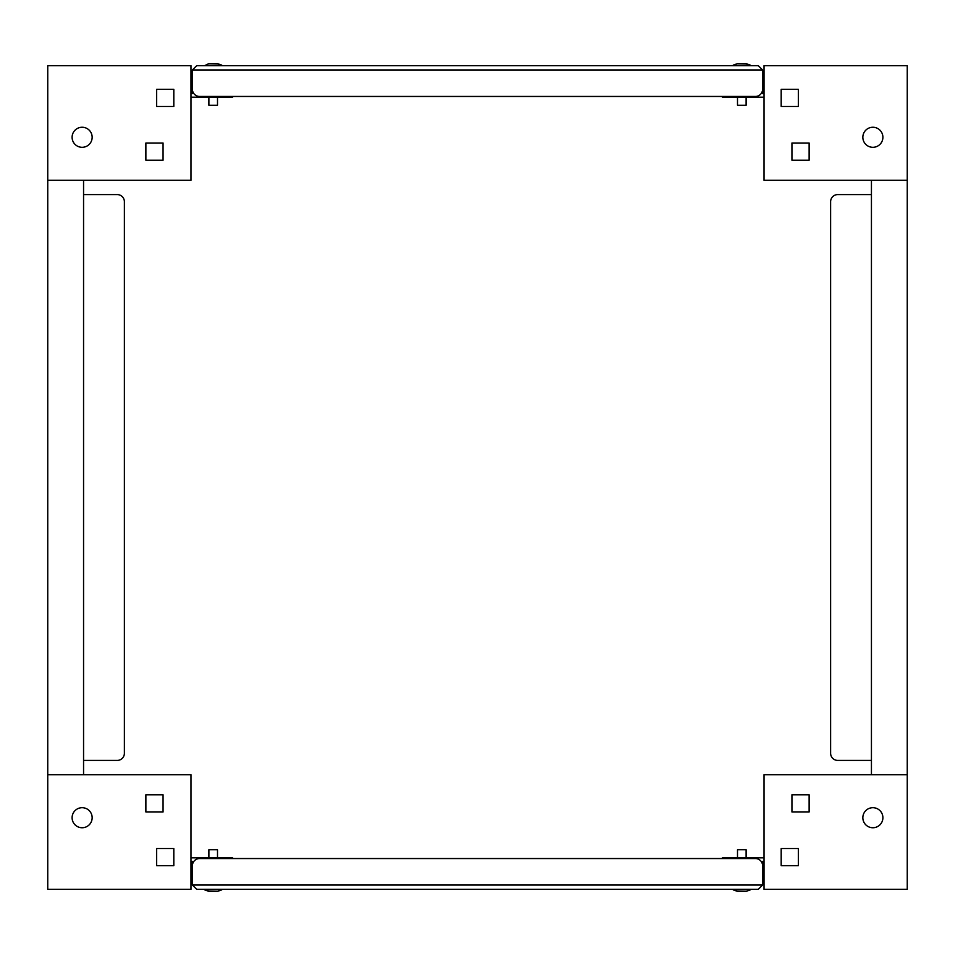 <?xml version="1.0" encoding="UTF-8"?>
<svg xmlns="http://www.w3.org/2000/svg" width="955" height="955" viewBox="0 0 955 955"><rect width="100%" height="100%" fill="white"/><g stroke="black" fill="none" stroke-linecap="round" stroke-linejoin="round"><path stroke-width="1.43" d="M733.201 65.155L737.212 63.722L746.38 63.722L750.391 65.155L731.041 65.656L750.391 65.155M208.62 63.722L217.788 63.722L221.799 65.155L204.609 65.656L208.62 63.722M737.499 97.171L737.499 105.265L746.094 105.265L746.094 97.171M208.906 105.265L208.906 97.171L208.906 105.265L217.501 105.265L217.501 97.171M196.73 65.656L192.433 69.954L196.73 65.656L758.27 65.656L762.567 69.954L762.567 93.59L761.135 93.59M758.27 65.656L762.567 69.954L192.433 69.954L192.433 89.293A7.163 7.163 0 0 0 199.595 96.455L755.405 96.455A7.163 7.163 0 0 0 762.567 89.293M729.334 96.455L729.334 97.171L722.458 97.171L722.458 96.455L232.543 96.455L232.543 97.171L191 97.171M193.865 93.59L192.433 93.59L192.433 89.293M830.611 201.744L830.611 753.256L830.611 201.744A7.163 7.163 0 0 1 837.774 194.581L871.438 194.581M907.25 180.256L907.25 65.656L764 65.656L764 180.256L907.25 180.256L907.25 889.344L764 889.344L764 774.744L907.25 774.744M871.438 774.744L871.438 180.256M830.611 753.256A7.163 7.163 0 0 0 837.774 760.419L871.438 760.419M82.13 127.254A10.028 10.028 0 0 1 92.158 137.281A10.028 10.028 0 0 1 82.13 147.309A10.028 10.028 0 0 1 72.103 137.281A10.028 10.028 0 0 1 82.13 127.254M191 93.59L192.433 93.59M191 180.256L191 65.656L47.75 65.656L47.75 180.256L191 180.256M163.066 160.201L145.876 160.201L145.876 143.011L163.066 143.011L163.066 160.201L145.876 160.201L145.876 143.011L163.066 143.011L163.066 160.201M173.81 106.483L156.62 106.483L156.62 89.293L173.81 89.293L173.81 106.483L156.62 106.483L156.62 89.293L173.81 89.293L173.81 106.483M225.667 96.455L225.667 97.171M872.87 127.254A10.028 10.028 0 0 0 862.842 137.281A10.028 10.028 0 0 0 872.87 147.309A10.028 10.028 0 0 0 882.898 137.281A10.028 10.028 0 0 0 872.87 127.254M729.334 97.171L764 97.171M764 93.59L762.567 93.59M798.38 106.483L798.38 89.293L781.19 89.293L781.19 106.483L798.38 106.483L798.38 89.293L781.19 89.293L781.19 106.483L798.38 106.483M809.124 160.201L809.124 143.011L791.934 143.011L791.934 160.201L809.124 160.201L809.124 143.011L791.934 143.011L791.934 160.201L809.124 160.201M217.788 891.278L208.62 891.278L204.609 889.845L221.799 889.344L217.788 891.278L221.799 889.845M208.62 891.278L204.609 889.845M750.391 889.845L746.38 891.278L737.212 891.278L733.201 889.845L750.391 889.344M217.501 849.735L217.501 857.829L217.501 849.735L208.906 849.735L208.906 857.829M746.094 857.829L746.094 849.735L737.499 849.735L737.499 857.829M758.27 889.344L762.567 885.046L758.27 889.344L196.73 889.344L192.433 885.046L192.433 861.41L193.865 861.41M196.73 889.344L192.433 885.046L762.567 885.046L762.567 865.708A7.163 7.163 0 0 0 755.405 858.545L199.595 858.545A7.163 7.163 0 0 0 192.433 865.708M225.667 858.545L225.667 857.829L232.543 857.829L232.543 858.545L722.458 858.545L722.458 857.829L764 857.829M761.135 861.41L762.567 861.41L762.567 865.708M124.389 753.256L124.389 201.744L124.389 753.256A7.163 7.163 0 0 1 117.226 760.419L83.562 760.419M47.75 774.744L47.75 889.344L191 889.344L191 774.744L47.75 774.744L47.75 180.256M83.562 180.256L83.562 774.744M124.389 201.744A7.163 7.163 0 0 0 117.226 194.581L83.562 194.581M82.13 827.746A10.028 10.028 0 0 0 92.158 817.719A10.028 10.028 0 0 0 82.13 807.691A10.028 10.028 0 0 0 72.103 817.719A10.028 10.028 0 0 0 82.13 827.746M225.667 857.829L191 857.829M191 861.41L192.433 861.41M156.62 848.518L156.62 865.708L173.81 865.708L173.81 848.518L156.62 848.518L156.62 865.708L173.81 865.708L173.81 848.518L156.62 848.518M145.876 794.799L145.876 811.989L163.066 811.989L163.066 794.799L145.876 794.799L145.876 811.989L163.066 811.989L163.066 794.799L145.876 794.799M872.87 827.746A10.028 10.028 0 0 1 862.842 817.719A10.028 10.028 0 0 1 872.87 807.691A10.028 10.028 0 0 1 882.898 817.719A10.028 10.028 0 0 1 872.87 827.746M764 861.41L762.567 861.41M791.934 794.799L809.124 794.799L809.124 811.989L791.934 811.989L791.934 794.799L809.124 794.799L809.124 811.989L791.934 811.989L791.934 794.799M781.19 848.518L798.38 848.518L798.38 865.708L781.19 865.708L781.19 848.518L798.38 848.518L798.38 865.708L781.19 865.708L781.19 848.518M729.334 858.545L729.334 857.829"/></g></svg>
